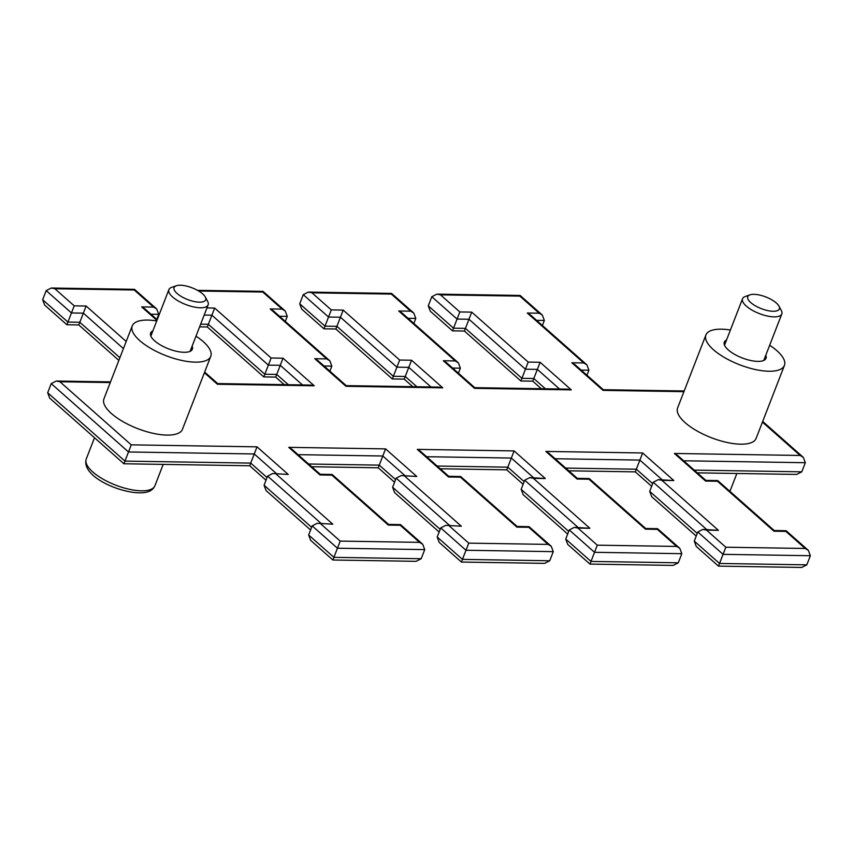 <?xml version="1.0" encoding="UTF-8"?>
<svg xmlns="http://www.w3.org/2000/svg" width="853" height="853" viewBox="0 0 853 853"><rect width="100%" height="100%" fill="white"/><g stroke="black" fill="none" stroke-linecap="round" stroke-linejoin="round"><path stroke-width="1.28" d="M152.879 330.9A22.37 8.274 21.2 0 0 152.655 331.007A22.37 8.274 21.2 0 0 150.64 333.033A22.37 8.274 21.2 0 0 165.205 347.438A22.37 8.274 21.2 0 0 190.336 351.223A22.37 8.274 21.2 0 0 192.351 349.208A22.37 8.274 21.2 0 0 192.138 346.126M156.749 320.931A42.106 15.567 21.2 0 0 136.032 322.082A42.106 15.567 21.2 0 0 132.236 325.889L103.949 398.831A42.106 15.567 21.2 0 0 131.362 425.956A42.106 15.567 21.2 0 0 178.672 433.089A42.106 15.567 21.2 0 0 182.457 429.283L210.755 356.341A42.106 15.567 21.2 0 0 195.998 336.157M132.236 325.889A42.106 15.567 21.2 0 0 159.66 353.003A42.106 15.567 21.2 0 0 206.959 360.147A42.106 15.567 21.2 0 0 210.755 356.341M202.811 301.845A16.943 6.27 -158.8 0 1 181.017 296.322A16.943 6.27 -158.8 0 1 176.294 285.755A16.943 6.27 -158.8 0 1 176.966 285.552A16.943 6.27 -158.8 0 1 192.746 288.09A16.943 6.27 -158.8 0 1 205.285 296.993A16.943 6.27 -158.8 0 1 202.811 301.845M205.285 296.993L207.631 301.354A21.048 7.784 -158.8 0 1 208.132 304.873A21.048 7.784 -158.8 0 1 204.56 307.379A21.048 7.784 -158.8 0 1 181.06 302.474A21.048 7.784 -158.8 0 1 168.883 289.647A21.048 7.784 -158.8 0 1 171.624 287.386L176.294 285.755M774.567 311.228A16.943 6.27 -158.8 0 1 753.508 304.67A16.943 6.27 -158.8 0 1 749.958 294.85A16.943 6.27 -158.8 0 1 752.549 294.37A16.943 6.27 -158.8 0 1 778.949 306.088A16.943 6.27 -158.8 0 1 774.567 311.228M778.949 306.088L781.305 310.449A21.048 7.784 -158.8 0 1 781.806 313.968A21.048 7.784 -158.8 0 1 775.857 316.826A21.048 7.784 -158.8 0 1 753.092 310.716A21.048 7.784 -158.8 0 1 742.547 298.742A21.048 7.784 -158.8 0 1 745.287 296.481L749.958 294.85M726.553 339.995A22.37 8.274 21.2 0 0 724.314 342.117A22.37 8.274 21.2 0 0 724.272 344.495A22.37 8.274 21.2 0 0 745.032 358.953A22.37 8.274 21.2 0 0 766.015 358.303A22.37 8.274 21.2 0 0 766.058 355.925A22.37 8.274 21.2 0 0 765.802 355.221M730.413 330.026A42.106 15.567 21.2 0 0 705.911 334.984L677.613 407.926A42.106 15.567 21.2 0 0 677.549 412.404A42.106 15.567 21.2 0 0 716.627 439.604A42.106 15.567 21.2 0 0 756.131 438.378L784.419 365.436A42.106 15.567 21.2 0 0 784.483 360.968A42.106 15.567 21.2 0 0 769.673 345.252M705.911 334.984A42.106 15.567 21.2 0 0 705.847 339.451A42.106 15.567 21.2 0 0 744.925 366.662A42.106 15.567 21.2 0 0 784.419 365.436M110.261 382.56L59.934 381.76L56.298 381.024L51.223 383.626L47.683 392.753L124.964 461.1L250.718 463.094L254.258 453.967L128.494 451.973L123.93 463.765L49.677 398.095L47.683 392.753M449.435 526.056L468.755 543.137L461.42 562.052L439.188 542.38L437.194 537.038L440.724 527.922L445.799 525.32L461.334 526.237L445.799 525.32M437.194 537.038L462.454 559.387L549.737 560.762L553.266 551.646L465.994 550.26L440.724 527.922M308.615 464.011L379.265 465.13L382.794 456.003L298.049 454.66M694.235 470.12L801.777 471.826L805.317 462.71L803.323 457.357L800.146 455.459L762.443 422.107M437.152 466.047L507.802 467.167L511.342 458.05L426.596 456.707M565.699 468.084L636.338 469.203L639.878 460.087L555.132 458.743M320.899 524.019L340.208 541.101L332.883 560.005L310.641 540.344L308.647 535.002L312.187 525.885L317.263 523.284L332.798 524.2L317.263 523.284M340.208 541.101L419.559 542.359L422.736 544.267L424.73 549.609L421.19 558.726L416.115 561.327L332.883 560.005M439.146 532.005L394.619 492.629L392.625 487.287L396.155 478.16L401.241 475.558L416.765 476.486L401.241 475.558M468.755 543.137L548.095 544.395L528.785 527.314L516.875 527.122L517.142 526.45L516.875 527.122L460.407 477.179L448.507 476.987L448.763 476.315L448.507 476.987L417.298 449.382L514.103 450.917L545.312 478.522L533.402 478.33L589.881 528.284L577.971 528.092L597.292 545.174L676.642 546.432L657.322 529.35L645.422 529.159L645.678 528.487L645.422 529.159L588.954 479.215L577.044 479.023L577.31 478.352L577.044 479.023L545.845 451.429L642.64 452.964L673.849 480.559L661.949 480.367L718.418 530.321L706.519 530.129L725.828 547.21L805.179 548.468L808.356 550.377L810.35 555.719L806.81 564.846L801.735 567.448L718.503 566.125L719.537 563.46L806.81 564.846M725.828 547.21L719.537 563.46L694.267 541.111L697.807 531.995L702.883 529.393L718.418 530.321M696.219 536.079L651.703 496.702L649.698 491.36L653.238 482.244L658.313 479.642L673.849 480.559M310.599 529.969L266.083 490.592L264.078 485.24L267.618 476.123L272.693 473.522L288.229 474.449L272.693 473.522M597.292 545.174L589.956 564.089L567.725 544.417L565.731 539.075L569.271 529.958L574.346 527.357L589.881 528.284M676.642 546.432L679.82 548.34L681.814 553.682L678.274 562.809L673.198 565.411L589.956 564.089M567.682 534.042L523.156 494.665L521.162 489.323L524.702 480.196L529.777 477.595L545.312 478.522M302.442 384.927L280.264 365.319L268.364 365.127L211.896 315.183L208.356 324.3L264.825 374.243L271.126 358.004L283.025 358.196L314.235 385.791L217.43 384.255L217.696 383.583L217.43 384.255L204.389 372.729M283.025 358.196L276.724 374.435L288.335 384.703M42.65 299.734L67.909 322.071L66.875 324.737L44.644 305.075L42.65 299.734L46.19 290.617L51.265 288.015L54.891 288.751L74.211 305.832L86.11 306.024L126.201 341.477M123.429 348.6L83.349 313.147L79.819 322.263L67.909 322.071L74.211 305.832M541.292 388.723L532.773 381.174L520.874 380.992L528.199 362.077L540.109 362.269L571.307 389.874L474.513 388.339L474.769 387.667L474.513 388.339L443.304 360.734L455.203 360.926L398.735 310.982L410.634 311.164L391.324 294.082L311.974 292.824L331.295 309.906L343.194 310.097L399.662 360.041L411.562 360.233L442.771 387.838L345.966 386.302L346.233 385.631L345.966 386.302L314.768 358.697L326.667 358.889L270.198 308.935L282.098 309.127L262.777 292.046L198.664 291.022M559.515 389.011L537.347 369.392L533.807 378.508L545.419 388.787M430.978 386.974L408.8 367.355L405.26 376.472L393.361 376.29L396.901 367.163L340.432 317.22L336.892 326.336L393.361 376.29L392.327 378.956L335.858 329.002L323.959 328.821L331.295 309.906M520.874 380.992L464.405 331.039L452.495 330.857L459.831 311.942L471.73 312.134L528.199 362.077M540.109 362.269L537.347 369.392L525.437 369.21L468.969 319.257L465.439 328.373L521.908 378.327L533.807 378.508L533.029 380.502M542.401 325.483L544.353 320.451L542.359 315.109L539.181 313.2L519.861 296.119L440.511 294.861L459.831 311.942M452.495 330.857L430.264 311.185L428.27 305.843L431.81 296.727L436.885 294.125L440.511 294.861M586.971 375.245L588.922 370.213L586.917 364.871L583.751 362.962L527.282 313.019L539.181 313.2M156.781 319.374L158.733 314.341L156.739 308.999L153.561 307.091L134.241 290.009L54.891 288.751M323.959 328.821L301.727 309.149L299.734 303.807L303.263 294.69L308.349 292.089L311.974 292.824M413.854 323.447L415.806 318.414L413.812 313.072L410.634 311.164M329.887 371.172L331.838 366.14L329.844 360.787L326.667 358.889M285.318 321.41L287.269 316.378L285.275 311.036L282.098 309.127M458.424 373.209L460.375 368.176L458.381 362.834L455.203 360.926M249.95 465.077L250.718 463.094L267.064 477.541M79.041 324.257L79.819 322.263L119.9 357.716M395.611 479.589L379.265 465.13L378.487 467.124M275.956 376.429L276.724 374.435L264.825 374.243L263.79 376.909L207.322 326.966L199.613 326.848M549.737 560.762L544.651 563.364L461.42 562.052M207.578 326.294L208.356 324.3L200.647 324.183M524.147 481.625L507.802 467.167L507.034 469.161M404.493 378.465L405.26 376.472L416.882 386.75M336.125 328.33L336.892 326.336L324.993 326.155L299.734 303.807M652.684 483.662L636.338 469.203L635.57 471.197M694.267 541.111L696.261 546.464L718.503 566.125M464.661 330.367L465.439 328.373L453.529 328.192L428.27 305.843M801.777 471.826L796.702 474.428L697.327 472.85M59.934 381.76L131.255 444.85L128.494 451.973L51.223 383.626M46.19 290.617L71.449 312.955L83.349 313.147L86.11 306.024M131.255 444.85L257.02 446.844L254.258 453.967L276.436 473.586M51.265 288.015L134.497 289.327L134.241 290.009M157.208 319.747L144.829 308.807L141.662 306.899L153.561 307.091M419.559 542.359L400.238 525.277L400.505 524.606L422.736 544.267M400.238 525.277L388.339 525.085L388.595 524.414L388.339 525.085L331.87 475.142L332.126 474.471L388.595 524.414L400.505 524.606M204.656 372.057L217.696 383.583L310.599 385.066L314.235 385.791M331.87 475.142L319.971 474.95L320.227 474.279L319.971 474.95L288.762 447.345L291.939 449.254L320.227 474.279L332.126 474.471M204.187 315.066L211.896 315.183L214.657 308.061L271.126 358.004M288.762 447.345L385.567 448.881L382.794 456.003L404.972 475.622M197.459 290.329L263.044 291.374L262.777 292.046M329.844 360.787L273.376 310.844L270.198 308.935M548.095 544.395L551.273 546.304L553.266 551.646M442.771 387.838L439.146 387.102L346.233 385.631L317.945 360.606L314.768 358.697M528.785 527.314L529.041 526.642L551.273 546.304M460.407 477.179L460.673 476.507L517.142 526.45L529.041 526.642M399.662 360.041L396.901 367.163L408.8 367.355L411.562 360.233M417.298 449.382L420.476 451.29L448.763 476.315L460.673 476.507M303.263 294.69L328.533 317.028L340.432 317.22L343.194 310.097M514.103 450.917L511.342 458.05L533.509 477.659M533.402 478.33L529.777 477.595M308.349 292.089L391.58 293.411L391.324 294.082M577.971 528.092L574.346 527.357M458.381 362.834L401.912 312.88L398.735 310.982M571.307 389.874L567.682 389.139L474.769 387.667L446.482 362.642L443.304 360.734M657.322 529.35L657.578 528.679L679.82 548.34M588.954 479.215L589.21 478.544L645.678 528.487L657.578 528.679M545.845 451.429L549.012 453.327L577.31 478.352L589.21 478.544M431.81 296.727L457.069 319.075L468.969 319.257L471.73 312.134M642.64 452.964L639.878 460.087L662.056 479.695M661.949 480.367L658.313 479.642M436.885 294.125L520.117 295.447L519.861 296.119M706.519 530.129L702.883 529.393M586.917 364.871L530.449 314.917L527.282 313.019M684.191 390.983L603.316 389.704L603.05 390.375L603.316 389.704L575.018 364.679L571.841 362.77L583.751 362.962M805.179 548.468L785.858 531.387L786.125 530.715L808.356 550.377M785.858 531.387L773.959 531.195L774.215 530.523L773.959 531.195L717.49 481.252L717.746 480.58L774.215 530.523L786.125 530.715M717.49 481.252L705.591 481.06L705.847 480.388L705.591 481.06L674.382 453.465L800.146 455.459M717.746 480.58L705.847 480.388L677.559 455.363L674.382 453.465M86.217 459.095A36.839 13.627 21.2 0 0 107.542 481.55A36.839 13.627 21.2 0 0 148.667 490.123A36.839 13.627 21.2 0 0 154.915 485.741C153.241 489.227 150.427 491.371 146.46 492.192C127.492 496.531 80.64 478.021 86.217 459.095L94.502 437.738M805.317 462.71L683.669 460.78M308.647 535.002L333.918 557.34L421.19 558.726M424.73 549.609L337.447 548.223L312.187 525.885M392.625 487.287L440.18 529.34M449.542 525.373L396.155 478.16M810.35 555.719L723.067 554.343L697.807 531.995M649.698 491.36L697.253 533.413M706.625 529.457L653.238 482.244M264.078 485.24L311.633 527.303M321.005 523.337L267.618 476.123M565.731 539.075L590.99 561.423L678.274 562.809M681.814 553.682L594.53 552.307L569.271 529.958M521.162 489.323L568.716 531.376M578.078 527.421L524.702 480.196M158.733 314.341L150.949 314.213M415.806 318.414L408.033 318.297M544.353 320.451L536.569 320.333M683.925 391.655L603.05 390.375L571.841 362.77M206.948 307.933L214.657 308.061M156.941 320.419L141.662 306.899M257.02 446.844L288.229 474.449M276.329 474.257L332.798 524.2M385.567 448.881L416.765 476.486M404.866 476.294L461.334 526.237M588.922 370.213L581.138 370.085M331.838 366.14L324.055 366.012M287.269 316.378L279.485 316.26M460.375 368.176L452.602 368.048M168.883 289.647L150.853 336.103M163.2 464.384L154.915 485.741M208.132 304.873L190.112 351.329M742.547 298.742L724.528 345.198M736.864 473.479L729.933 491.36M781.806 313.968L763.787 360.424M266.029 480.218L249.684 465.759L123.93 463.765M118.866 360.382L78.785 324.929L66.875 324.737M394.576 482.254L378.231 467.796L311.708 466.74M263.79 376.909L275.69 377.101L284.22 384.639M523.113 484.291L506.767 469.832L440.244 468.777M392.327 378.956L404.237 379.137L412.756 386.676M651.649 486.327L635.304 471.869L568.78 470.813M110.517 381.888L56.298 381.024M156.739 308.999L134.497 289.327M285.275 311.036L263.044 291.374M413.812 313.072L391.58 293.411M520.117 295.447L542.359 315.109M803.323 457.357L762.699 421.435"/></g></svg>
